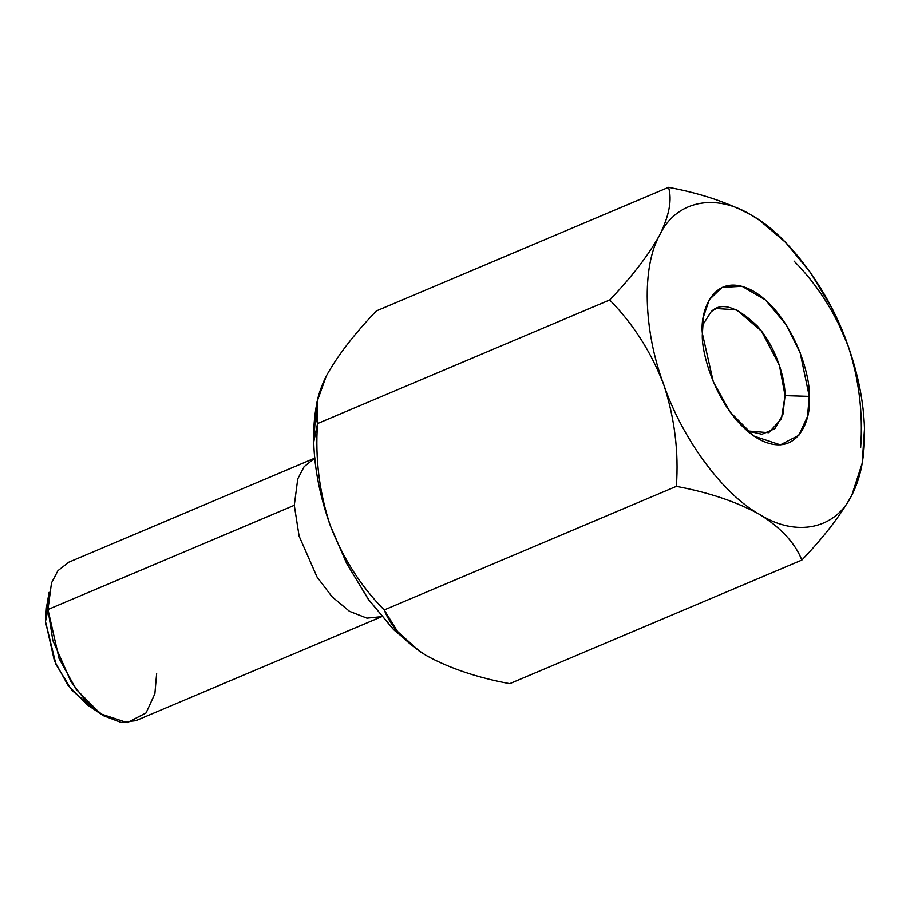 <?xml version="1.0" encoding="UTF-8"?>
<svg xmlns="http://www.w3.org/2000/svg" width="910" height="910" viewBox="0 0 910 910"><rect width="100%" height="100%" fill="white"/><g stroke="black" fill="none" stroke-linecap="round" stroke-linejoin="round"><path stroke-width="1.36" d="M326.315 375.978L326.315 375.989C316.726 395.623 313.802 411.491 317.533 423.571L317.101 401.583L326.315 375.978C337.439 355.855 354.126 334.175 376.365 310.924C354.126 334.175 337.439 355.855 326.315 375.978L326.315 375.978C317.317 393.495 313.12 415.563 313.723 442.18L317.533 423.571C315.087 458.447 319.319 492.424 330.239 525.491C342.933 558.24 360.929 586.393 384.202 609.95C390.925 626.956 404.973 642.153 426.312 655.541C449.278 668.202 477.067 677.586 509.691 683.683L801.846 560.082C795.09 543.042 781.053 527.846 759.736 514.491C736.725 501.808 708.924 492.435 676.357 486.349L384.202 609.95L676.357 486.349C678.871 451.883 674.64 417.906 663.663 384.429C651.162 352.034 633.178 323.88 609.7 299.97L317.533 423.571L609.7 299.97C631.756 276.981 648.432 255.3 659.75 234.928C669.294 215.477 672.217 199.608 668.532 187.335L376.365 310.924L668.532 187.335C701.098 193.409 728.887 202.793 751.91 215.465L759.384 220.209L785.375 242.208L810.241 272.238L831.672 307.819L847.983 345.516C858.198 374.328 863.704 402.106 864.5 428.826L862.191 463.247L851.896 495.029C840.783 515.151 824.096 536.832 801.846 560.082L509.691 683.683C477.067 677.586 449.278 668.202 426.312 655.541L419.146 651.003L397.511 631.46L384.202 609.95C360.929 586.393 342.933 558.24 330.239 525.491L346.551 563.188L367.97 598.769L392.836 628.799L420.852 652.152L394.36 630.334L368.903 600.077L346.926 563.916L330.239 525.491C319.319 492.424 315.087 458.447 317.533 423.571L313.723 442.18C314.507 468.9 320.013 496.678 330.239 525.491C320.013 496.678 314.507 468.9 313.723 442.18L316.02 407.76M860.678 447.436C863.135 412.56 858.904 378.583 847.983 345.516C858.904 378.583 863.135 412.56 860.678 447.436M794.02 261.056C817.294 284.614 835.278 312.767 847.983 345.516C835.278 312.767 817.294 284.614 794.02 261.056M758.587 219.674L751.91 215.465C728.887 202.793 701.098 193.409 668.532 187.335C672.217 199.608 669.294 215.477 659.75 234.928C648.432 255.3 631.756 276.981 609.7 299.97C633.178 323.88 651.162 352.034 663.663 384.429C674.64 417.906 678.871 451.883 676.357 486.349C708.924 492.435 736.725 501.808 759.736 514.491C781.053 527.846 795.09 543.042 801.846 560.082C824.096 536.832 840.783 515.151 851.896 495.029L861.11 469.423L862.191 463.236M659.75 234.928C675.948 200.803 715.283 192.499 751.91 215.465C715.283 192.499 675.948 200.803 659.75 234.928C641.652 266.482 643.313 330.296 663.663 384.429C643.313 330.296 641.652 266.482 659.75 234.928M759.736 514.491C723.188 494.471 682.182 438.961 663.663 384.429C682.182 438.961 723.188 494.471 759.736 514.491C796.352 537.457 835.698 529.154 851.896 495.029C835.698 529.154 796.352 537.457 759.736 514.491M747.224 430.908L768.745 432.705L781.44 418.748L785.057 395.634L779.438 365.445L761.579 331.251L736.588 309.787L716.215 308.536L711.29 311.516L702.52 325.234L711.29 311.516C721.516 301.676 736.861 306.534 757.359 326.076C776.003 346.983 785.239 378.526 785.057 395.634L782.918 414.482L774.91 428.633L762 434.263L747.224 430.908M785.057 395.634L809.263 396.373L800.152 352.716L786.263 324.87L765.538 300.016L742.037 286.309L722.062 287.389L709.334 299.64L703.51 316.657L702.384 333.572L713.315 381.836L730.082 412.014L754.071 436.163L780.382 444.865L798.866 435.287L807.523 416.382L809.263 396.373L785.057 395.634M851.896 495.029C860.905 477.511 865.103 455.444 864.5 428.826C863.704 402.106 858.198 374.328 847.983 345.516C829.454 290.995 788.447 235.485 751.91 215.465M809.263 396.373C811.97 419.146 797.274 460.733 757.746 438.495C718.161 414.255 700.791 353.819 702.384 333.572C699.665 310.81 714.361 269.212 753.901 291.45C793.474 315.702 810.844 376.137 809.263 396.373M93.684 708.583L71.936 690.394L55.954 664.38L45.5 621.541L48.116 600.873M45.5 621.541L54.395 660.796L68.034 685.344L87.542 704.988L100.532 713.827L76.133 689.257L59.093 658.59L47.968 609.518L49.117 592.308L46.421 607.778L45.5 621.541L47.968 609.518L45.5 621.541M156.645 673.366L154.871 693.716L146.078 712.928L127.275 722.665L100.532 713.827M315.11 457.992L68.785 562.198L57.978 570.638L51.506 582.889L47.968 609.518L52.837 640.481L70.934 681.556L86.006 701.235L103.581 715.783L121.053 722.415L135.829 720.686L382.154 616.48M47.968 609.518L294.294 505.312L297.763 478.876L304.111 466.671L314.724 458.162L304.111 466.671L297.763 478.876L294.294 505.312L47.968 609.518M381.768 616.639L366.946 618.152L349.497 611.338L332.013 596.71L317.055 577.042L299.117 536.138L294.294 505.312L299.117 536.138L317.055 577.042L332.013 596.71L349.497 611.338L366.946 618.152L381.768 616.639M316.02 407.771L317.101 401.583"/></g></svg>
